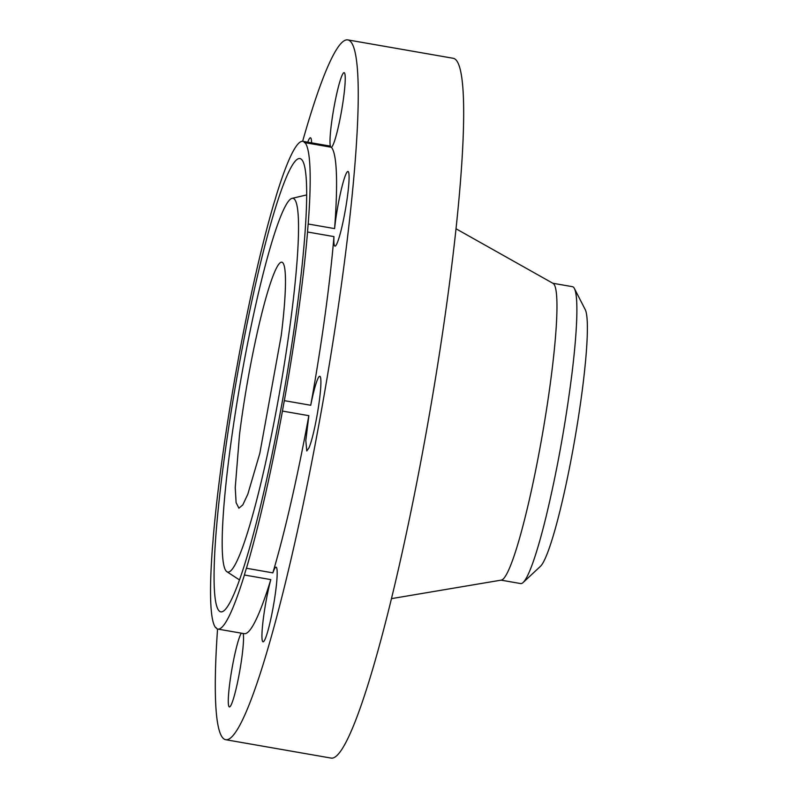 <?xml version="1.0" encoding="UTF-8"?>
<svg xmlns="http://www.w3.org/2000/svg" width="798" height="798" viewBox="0 0 798 798"><rect width="100%" height="100%" fill="white"/><g stroke="black" fill="none" stroke-linecap="round" stroke-linejoin="round"><path stroke-width="1.2" d="M309.045 447.768A37.885 4.03 -80.1 0 0 318.562 406.252A37.885 4.03 -80.1 0 0 319.799 376.287A37.885 4.03 -80.1 0 0 317.524 379.449A37.885 4.03 -80.1 0 0 310.741 405.264L284.337 400.656A37.885 4.03 -80.1 0 0 282.452 411.08L308.846 415.678L305.814 440.486L306.771 450.93L309.045 447.768M217.555 629.014A355.19 37.745 -80.1 0 0 225.724 739.706A355.19 37.745 -80.1 0 0 346.152 248.657A355.19 37.745 -80.1 0 0 347.798 39.9A355.19 37.745 -80.1 0 0 302.642 141.296M310.741 405.264A247.56 26.304 -80.1 0 0 328.158 291.43A247.56 26.304 -80.1 0 0 333.953 236.607A37.885 4.03 -80.1 0 0 334.961 246.103A37.885 4.03 -80.1 0 0 342.95 222.283A37.885 4.03 -80.1 0 0 347.988 171.46A37.885 4.03 -80.1 0 0 339.998 195.271A37.885 4.03 -80.1 0 0 334.591 228.607A247.56 26.304 -80.1 0 0 331.409 147.271A37.885 4.03 -80.1 0 0 343.948 94.942A37.885 4.03 -80.1 0 0 344.128 72.668A37.885 4.03 -80.1 0 0 331.28 125.047A37.885 4.03 -80.1 0 0 330.422 146.383A247.56 26.304 -80.1 0 0 329.305 145.934L302.901 141.326A247.56 26.304 -80.1 0 0 276.317 195.4A37.885 4.03 -80.1 0 1 274.283 202.143A247.56 26.304 -80.1 0 0 238.273 359.319A37.885 4.03 -80.1 0 1 236.378 369.743A247.56 26.304 -80.1 0 0 218.971 483.578A247.56 26.304 -80.1 0 0 213.176 538.401A37.885 4.03 -80.1 0 1 212.527 546.391A247.56 26.304 -80.1 0 0 215.709 627.737A37.885 4.03 -80.1 0 1 216.019 627.687A37.885 4.03 -80.1 0 1 216.697 628.625A247.56 26.304 -80.1 0 0 217.814 629.073A247.56 26.304 -80.1 0 0 244.407 574.999A37.885 4.03 -80.1 0 1 246.442 568.256A247.56 26.304 -80.1 0 0 282.452 411.08M217.814 629.073L244.218 633.672A247.56 26.304 -80.1 0 0 270.811 579.607A37.885 4.03 -80.1 0 0 262.083 639.288A37.885 4.03 -80.1 0 0 263.051 641.811A37.885 4.03 -80.1 0 0 272.327 611.697A37.885 4.03 -80.1 0 0 277.036 569.692A37.885 4.03 -80.1 0 0 276.068 567.169A37.885 4.03 -80.1 0 0 272.846 572.864A247.56 26.304 -80.1 0 0 308.846 415.678M241.315 633.173A37.885 4.03 -80.1 0 0 229.575 684.664A37.885 4.03 -80.1 0 0 229.405 706.938A37.885 4.03 -80.1 0 0 242.243 654.56A37.885 4.03 -80.1 0 0 243.171 633.492M311.579 142.842A37.885 4.03 -80.1 0 0 311.439 140.318A37.885 4.03 -80.1 0 0 310.472 137.795A37.885 4.03 -80.1 0 0 307.729 142.164M225.724 739.706L331.15 758.1A355.19 37.745 -80.1 0 0 451.578 267.051A355.19 37.745 -80.1 0 0 453.234 58.294L347.798 39.9M284.337 400.656A247.56 26.304 -80.1 0 0 301.754 286.821A247.56 26.304 -80.1 0 0 307.549 231.999A37.885 4.03 -80.1 0 1 308.198 223.999A247.56 26.304 -80.1 0 0 305.016 142.662A37.885 4.03 -80.1 0 1 304.696 142.712A37.885 4.03 -80.1 0 1 304.028 141.775A247.56 26.304 -80.1 0 0 302.901 141.326M261.255 260.048A230.073 24.449 -80.1 0 0 219.709 495.149A230.073 24.449 -80.1 0 0 221.954 611.807A230.073 24.449 -80.1 0 0 259.47 510.351A230.073 24.449 -80.1 0 0 300.956 158.972A230.073 24.449 -80.1 0 0 261.255 260.048M272.846 572.864L246.442 568.256M330.422 146.383L304.028 141.775M331.409 147.271L305.016 142.662M334.591 228.607L308.198 223.999M333.953 236.607L307.549 231.999M270.811 579.607L244.407 574.999M216.298 627.836L215.709 627.737M391.499 598.63L501.353 580.096A150.682 16.01 -80.1 0 0 551.837 371.768A150.682 16.01 -80.1 0 0 553.114 283.41L456.017 228.777M501.044 580.146L520.665 583.567A150.682 16.01 -80.1 0 0 523.119 582.51A150.682 16.01 -80.1 0 0 545.982 517.094C556.854 471.857 565.453 424.576 571.757 375.25A150.682 16.01 -80.1 0 0 574.4 288.507A150.682 16.01 -80.1 0 0 572.455 286.681L552.834 283.26M523.119 582.51L540.406 566.371A131.63 13.985 -80.1 0 0 560.376 509.224A131.63 13.985 -80.1 0 0 585.203 309.544L574.4 288.507M261.096 282.013A189.695 20.159 99.9 0 1 292.028 198.363A189.695 20.159 99.9 0 1 293.883 294.542A189.695 20.159 99.9 0 1 259.629 488.386A189.695 20.159 99.9 0 1 226.891 571.717A189.695 20.159 99.9 0 1 261.096 282.013M239.49 434.81L235.24 487.618L236.098 502.62L238.901 508.196L242.811 504.915L247.819 494.171L259.819 453.344L281.235 335.579A124.857 13.267 -80.1 0 0 281.824 262.203A124.857 13.267 -80.1 0 0 239.49 434.81M292.028 198.363L306.661 194.921M226.891 571.717L239.5 579.917"/></g></svg>
